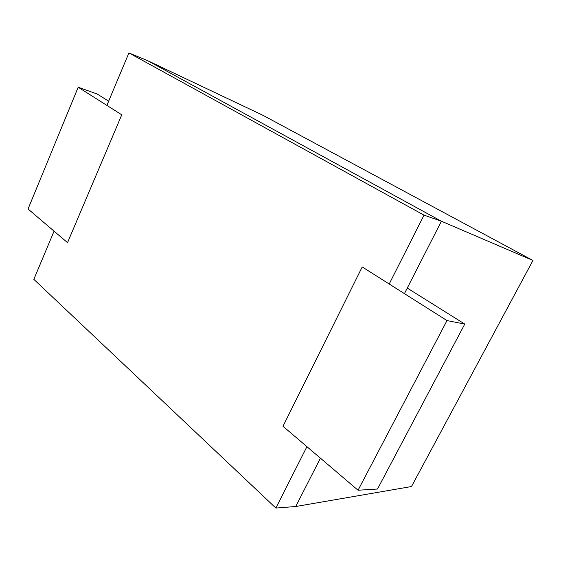 <?xml version="1.0" encoding="UTF-8"?>
<svg xmlns="http://www.w3.org/2000/svg" width="561" height="561" viewBox="0 0 561 561"><rect width="100%" height="100%" fill="white"/><g stroke="black" fill="none" stroke-linecap="round" stroke-linejoin="round"><path stroke-width="0.84" d="M306.923 446.668L275.865 508.07L295.724 506.513L320.415 458.162M389.194 283.999L424.025 215.144L441.402 221.223L532.95 260.465L262.927 115.307L147.445 60.567L128.918 52.93L106.885 105.391M404.425 293.641L441.402 221.223L147.445 60.567M275.865 508.07L33.828 279.336L54.059 231.167M295.724 506.513L411.493 486.534L532.95 260.465M424.025 215.144L128.918 52.93M515.166 250.907L481.135 232.612L515.166 250.907M464.774 324.062L446.998 320.576L358.051 490.237L377.511 489.024L464.774 324.062L407.265 288.074M358.051 490.237L282.989 426.269L362.224 266.938L446.998 320.576M78.182 87.236L28.05 209.001L67.523 242.64L121.765 114.809L78.182 87.236L97.193 94.017L108.652 101.19"/></g></svg>
